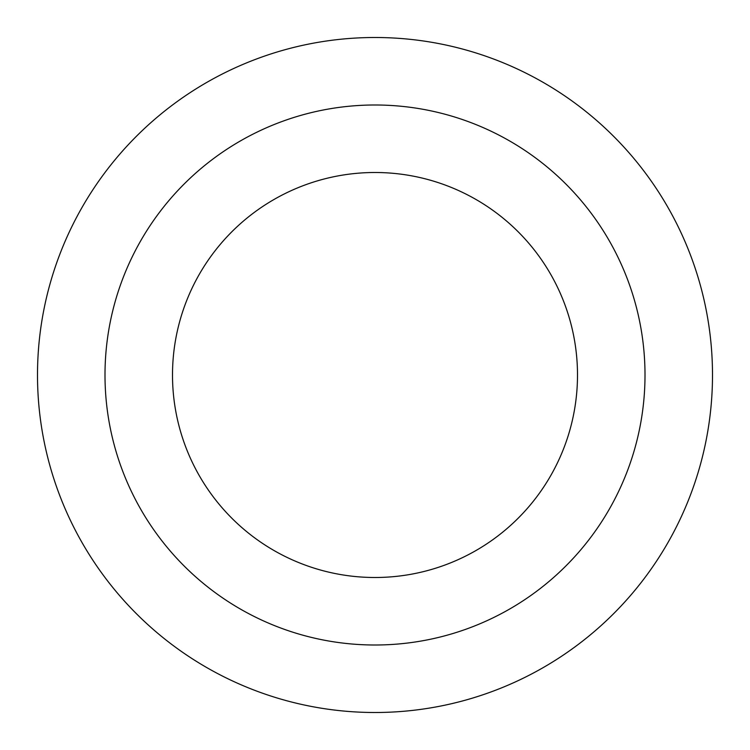 <?xml version="1.0" encoding="UTF-8"?>
<svg xmlns="http://www.w3.org/2000/svg" width="750" height="750" viewBox="0 0 750 750"><rect width="100%" height="100%" fill="white"/><g stroke="black" fill="none" stroke-linecap="round" stroke-linejoin="round"><path stroke-width="1.12" d="M577.5 375A202.5 202.5 0 0 0 273.75 199.631A202.5 202.5 0 0 0 273.75 550.369A202.5 202.5 0 0 0 577.5 375M105 375A270 270 0 0 1 510 141.169A270 270 0 0 1 510 608.831A270 270 0 0 1 105 375M37.5 375A337.5 337.5 0 0 1 375 37.5A337.5 337.5 0 0 1 712.5 375A337.5 337.5 0 0 1 375 712.5A337.5 337.5 0 0 1 37.5 375"/></g></svg>
